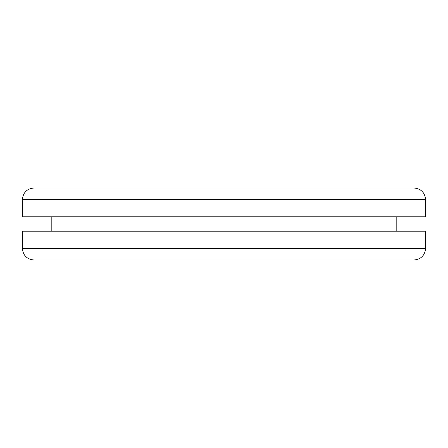 <?xml version="1.0" encoding="UTF-8"?>
<svg xmlns="http://www.w3.org/2000/svg" width="448" height="448" viewBox="0 0 448 448"><rect width="100%" height="100%" fill="white"/><g stroke="black" fill="none" stroke-linecap="round" stroke-linejoin="round"><path stroke-width="0.67" d="M414.081 187.998L33.919 187.998C26.93 188.692 23.089 192.528 22.4 199.522L22.4 216.798L425.6 216.798L425.6 199.522C424.866 192.573 421.025 188.731 414.081 187.998M33.919 260.002L414.081 260.002C421.025 259.269 424.866 255.427 425.6 248.478L22.4 248.478C23.089 255.472 26.93 259.308 33.919 260.002M425.6 248.478L425.6 231.202L22.4 231.202L22.4 248.478M396.799 216.798L396.799 231.202M51.201 216.798L51.201 231.202M22.4 199.522L425.6 199.522"/></g></svg>
